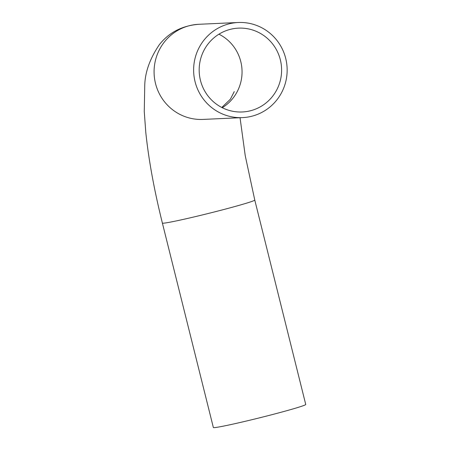 <?xml version="1.0" encoding="UTF-8"?>
<svg xmlns="http://www.w3.org/2000/svg" width="450" height="450" viewBox="0 0 450 450"><rect width="100%" height="100%" fill="white"/><g stroke="black" fill="none" stroke-linecap="round" stroke-linejoin="round"><path stroke-width="0.67" d="M250.532 110.745A41.962 41.214 -92.6 0 1 242.297 111.977A41.962 41.214 -92.6 0 1 199.215 71.933A41.962 41.214 -92.6 0 1 238.477 28.136A41.962 41.214 -92.6 0 1 281.16 63.956A41.962 41.214 -92.6 0 1 250.532 110.745M228.881 23.895A47.604 46.761 87.4 0 0 194.136 76.978A47.604 46.761 87.4 0 0 242.556 117.613A47.604 46.761 87.4 0 0 287.1 67.928A47.604 46.761 87.4 0 0 238.219 22.5A47.604 46.761 87.4 0 0 228.881 23.895M162.382 223.076L213.351 427.5A47.604 1.794 -14 0 0 259.976 417.724A47.604 1.794 -14 0 0 305.736 404.466L254.768 200.042A47.604 1.794 -14 0 1 217.502 211.151A47.604 1.794 -14 0 1 162.382 223.076C154.204 190.159 148.669 159.913 145.783 132.339L144.264 111.589L144.743 85.77C144.962 72.489 149.805 58.821 159.266 44.775C168.924 32.501 182.059 25.678 198.669 24.3A47.604 46.761 87.4 0 0 189.332 25.701A47.604 46.761 87.4 0 0 154.586 78.778A47.604 46.761 87.4 0 0 203.006 119.419L242.556 117.613M222.289 107.724A41.962 41.214 87.4 0 0 242.01 69.986A41.962 41.214 87.4 0 0 218.936 34.189M221.788 107.471L230.349 99.242L234.259 91.597M198.669 24.3L238.219 22.5M240.041 117.731L245.233 155.672L254.768 200.042"/></g></svg>
